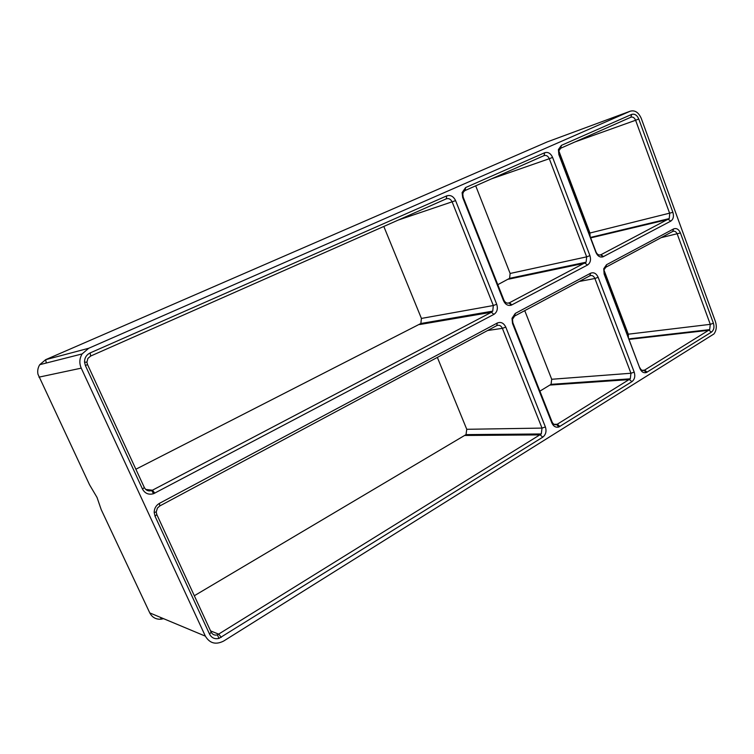 <?xml version="1.0" encoding="UTF-8"?>
<svg xmlns="http://www.w3.org/2000/svg" width="754" height="754" viewBox="0 0 754 754"><rect width="100%" height="100%" fill="white"/><g stroke="black" fill="none" stroke-linecap="round" stroke-linejoin="round"><path stroke-width="1.13" d="M544.511 271.638L546.707 270.498M547.498 271.006L549.704 269.866M505.774 327.104L545.387 426.952C546.725 431.326 545.839 434.728 542.729 437.188L219.018 638.384C214.796 639.373 211.657 637.978 209.593 634.199L155.032 516.198L154.174 512.381C154.287 508.366 156.059 505.35 159.48 503.333L497.32 323.014C500.91 321.619 503.738 322.985 505.774 327.104L502.381 328.339L487.593 330.516M639.967 368.583L604.143 274.07L603.747 268.744L606.536 264.72L673.605 228.924C676.461 227.868 678.732 229.207 680.419 232.948L713.416 323.249C714.547 327.189 713.878 330.158 711.408 332.146L646.291 372.57C643.567 373.23 641.456 371.901 639.967 368.583L604.171 273.495L603.907 269.96L605.764 267.284L672.728 231.44C674.632 230.733 676.149 231.619 677.271 234.117L710.287 324.343L709.674 329.621L644.105 370.402C642.285 370.836 640.881 369.95 639.892 367.745M598.158 277.293L634.208 372.137C635.434 376.284 634.661 379.451 631.909 381.656L558.827 427.009C555.792 427.744 553.474 426.387 551.871 422.956L512.522 323.466L512.013 318.282L515.274 313.428L590.599 273.231C593.794 272.015 596.31 273.372 598.158 277.293L594.897 278.499L630.957 373.249L630.287 378.819L556.688 424.596C554.671 425.077 553.125 424.182 552.06 421.901L512.833 322.703L512.494 319.262L514.671 316.03L589.854 275.794C591.984 274.984 593.662 275.889 594.897 278.499L579.26 281.468M455.595 200.63L496.716 304.267C498.092 308.772 497.15 312.147 493.889 314.39L153.599 493.691C148.698 495.048 145.004 493.512 142.506 489.11L85.419 365.624L84.542 362.146C84.505 357.896 86.38 354.814 90.169 352.919L446.745 195.87C450.524 194.739 453.474 196.323 455.595 200.63L398.31 220.045M638.77 118.991L672.888 212.336C674.048 216.379 673.331 219.31 670.758 221.139L602.993 256.831C599.995 257.604 597.649 256.153 595.962 252.477L558.865 154.608L558.394 149.575L561.4 145.371L631.673 114.419C634.661 113.571 637.026 115.098 638.77 118.991L635.603 120.263L669.731 213.523L669.232 218.603L600.693 254.861C598.695 255.38 597.13 254.409 596.018 251.968L559.034 154.382L558.714 151.036L560.722 148.236L630.872 117.228C632.86 116.653 634.434 117.671 635.603 120.263L574.916 141.959M552.588 157.398L589.93 255.634C591.183 259.894 590.373 263.033 587.479 265.04L511.325 305.153C507.96 306.039 505.359 304.559 503.521 300.723L462.683 197.473L462.098 192.609L465.614 187.558L544.69 152.732C548.035 151.752 550.674 153.307 552.588 157.398L549.298 158.717L586.659 256.85L586.112 262.185L509.063 302.976C506.82 303.56 505.086 302.58 503.87 300.026L463.163 197.096L462.777 193.863L463.606 191.752L465.114 190.508L544.039 155.616C546.264 154.956 548.026 155.993 549.298 158.717L491.448 178.868M205.371 636.15L81.243 368.15C79.142 363.23 79.434 358.499 82.111 353.937L88.699 348.273L630.165 111.224C634.83 109.914 638.525 112.289 641.249 118.369L715.414 321.543C716.941 326.359 716.451 330.497 713.963 333.947L223.589 641.089C215.776 645.009 209.706 643.36 205.371 636.15L149.782 612.908L101.177 509.544L97.021 497.423L89.519 484.737L37.954 374.201C37.314 370.798 37.917 367.622 39.745 364.682L45.645 359.686L46.296 363.023M474.794 435.397L475.51 434.54M553.455 269.753L555.66 268.613M603.916 269.913L628.27 334.192L628.431 337.509M453.286 318.791L455.793 317.491M456.095 318.311L458.611 317.01M524.746 310.639L551.711 379.271L551.033 384.342L539.902 391.147M461.684 317.349L464.21 316.039M630.165 111.224L547.31 141.875L45.645 359.686L88.699 348.273M383.814 226.445L421.42 318.433L420.855 323.513L135.88 469.233M493.889 314.39L491.429 312.26L151.695 490.59C148.434 491.476 145.984 490.458 144.325 487.527L87.492 364.502L86.908 362.193L87.879 358.452L90.65 356.058L446.283 198.83C448.8 198.066 450.769 199.122 452.183 201.997L493.323 305.53L492.748 311.129L491.429 312.26L419.61 324.55M437.358 357.405L466.754 429.299L466.019 434.624L194.315 595.745M496.745 325.624C499.139 324.691 501.024 325.596 502.381 328.339L542.013 428.093L541.287 433.965L217.388 634.896C214.579 635.556 212.487 634.623 211.12 632.106L156.804 514.53L156.229 511.994L157.426 508.064L159.744 505.972L496.745 325.624L497.32 323.014M163.552 618.666L161.139 619.194C155.974 619.552 152.195 617.46 149.782 612.908M558.78 150.753L589.939 233.024L590.099 236.37M475.699 185.823L510.138 273.466L509.591 278.33L497.8 284.673M647.158 372.165L644.679 370.129L642.163 370.327M711.408 332.146L708.949 330.261L629.138 339.375M713.416 323.249L710.287 324.343L628.27 334.192M680.419 232.948L661.051 237.689M631.909 381.656L629.42 379.592L550.203 385.049M634.208 372.137L630.957 373.249L551.711 379.271M559.883 426.51L557.394 424.266L554.077 424.332M154.796 493.163L152.496 490.232L145.71 489.431M221.242 637.375L218.858 634.227L210.555 630.881M545.387 426.952L542.013 428.093L466.754 429.299M542.729 437.188L540.241 434.898L465.029 435.473M81.243 368.15L38.935 377.151M521.598 276.454L520.967 275.936M496.716 304.267L493.323 305.53L421.42 318.433M435.821 321.779L435.03 321.063M603.464 256.614L601.013 254.72L599.543 255.041M670.758 221.139L668.317 219.386L590.684 237.896M672.888 212.336L589.939 233.024M587.479 265.04L585.019 263.118L508.545 279.197M589.93 255.634L586.659 256.85L510.138 273.466M511.9 304.889L509.45 302.806L507.451 303.165M90.169 352.919L90.65 356.058M446.283 198.83L446.745 195.87M85.419 365.624L87.492 364.502M142.506 489.11L144.325 487.527M552.06 421.901L551.871 422.956M512.833 322.703L512.522 323.466M514.671 316.03L515.274 313.428M589.854 275.794L590.599 273.231M604.143 274.07L604.171 273.495M605.764 267.284L606.536 264.72M672.728 231.44L673.605 228.924M159.48 503.333L159.744 505.972M155.032 516.198L156.804 514.53M209.593 634.199L211.12 632.106M503.87 300.026L503.521 300.723M463.163 197.096L462.683 197.473M465.114 190.508L465.614 187.558M544.039 155.616L544.69 152.732M561.4 145.371L560.722 148.236M630.872 117.228L631.673 114.419M595.962 252.477L596.018 251.968M709.674 329.621L628.949 338.885M630.287 378.819L551.033 384.342M541.287 433.965L466.019 434.624M160.63 617.441L161.139 619.194M82.111 353.937L39.745 364.682M492.748 311.129L420.855 323.513M669.232 218.603L590.505 237.425M586.112 262.185L509.591 278.33M86.908 362.193L84.542 362.146M151.695 490.59L153.599 493.691M556.688 424.596L558.827 427.009M512.494 319.262L512.013 318.282M603.907 269.96L603.747 268.744M644.105 370.402L646.291 372.57M156.229 511.994L154.174 512.381M217.388 634.896L219.018 638.384M509.063 302.976L511.325 305.153M462.777 193.863L462.098 192.609M558.714 151.036L558.394 149.575M600.693 254.861L602.993 256.831"/></g></svg>
